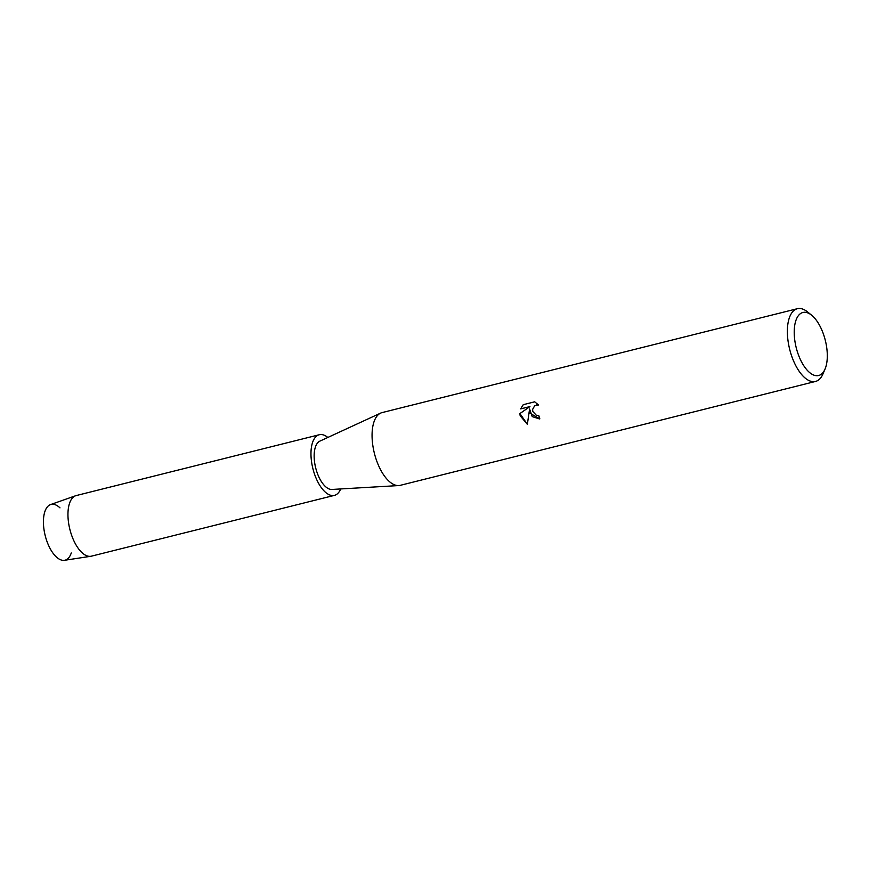 <?xml version="1.0" encoding="UTF-8"?>
<svg xmlns="http://www.w3.org/2000/svg" width="869" height="869" viewBox="0 0 869 869"><rect width="100%" height="100%" fill="white"/><g stroke="black" fill="none" stroke-linecap="round" stroke-linejoin="round"><path stroke-width="1.3" d="M71.269 552.966A28.742 13.274 -104 0 1 58.245 558.495A28.742 13.274 -104 0 1 45.014 534.848A28.742 13.274 -104 0 1 46.1 508.734A28.742 13.274 -104 0 1 59.983 507.865M825.072 368.999L822.965 373.931A37.486 17.315 -104 0 1 815.556 381.437L400.251 485.337A37.486 17.315 -104 0 1 398.752 485.565A37.486 17.315 -104 0 1 374.137 452.282A37.486 17.315 -104 0 1 380.622 413.112A37.486 17.315 -104 0 1 382.056 412.601L797.362 308.701A37.486 17.315 -104 0 1 807.431 311.83L811.603 315.186A32.49 15.001 -104 0 1 825.496 341.115A32.49 15.001 -104 0 1 825.072 368.999A32.49 15.001 -104 0 1 810.31 373.105A32.49 15.001 -104 0 1 796.015 346.861A32.49 15.001 -104 0 1 811.603 315.186M398.752 485.565L331.947 489.453A24.995 11.536 -104 0 1 315.534 467.261A24.995 11.536 -104 0 1 319.857 441.137L380.622 413.112M538.747 415.447A37.486 17.315 76 0 0 539.834 418.847L530.036 413.275L529.601 408.962L527.353 424.311L520.151 415.751L519.89 413.579L529.938 406.573L520.661 408.886L523.236 404.682L534.685 401.815L538.541 404.987L534.663 405.79L532.664 409.288L532.73 411.395L536.488 415.425L538.498 415.501M815.556 381.437A37.486 17.315 -104 0 1 789.443 348.371A37.486 17.315 -104 0 1 797.362 308.701M534.685 401.826L523.29 404.672L520.716 408.875M539.453 418.934L532.23 416.599L529.601 408.962M536.651 404.878L538.508 404.954M529.938 406.573L519.934 413.568L527.353 424.278M340.702 488.943A31.241 14.425 -104 0 1 334.456 495.363L91.441 556.16A31.241 14.425 -104 0 1 90.832 556.279L64.469 560.299A28.742 13.274 -104 0 1 45.014 534.848A28.742 13.274 -104 0 1 50.532 504.596L75.679 495.721A31.241 14.425 -104 0 1 76.276 495.547L319.292 434.739A31.241 14.425 -104 0 1 327.83 437.465M90.832 556.279A31.241 14.425 -104 0 1 69.683 528.613A31.241 14.425 -104 0 1 75.679 495.721M334.456 495.363A31.241 14.425 -104 0 1 312.699 467.815A31.241 14.425 -104 0 1 319.292 434.739"/></g></svg>
